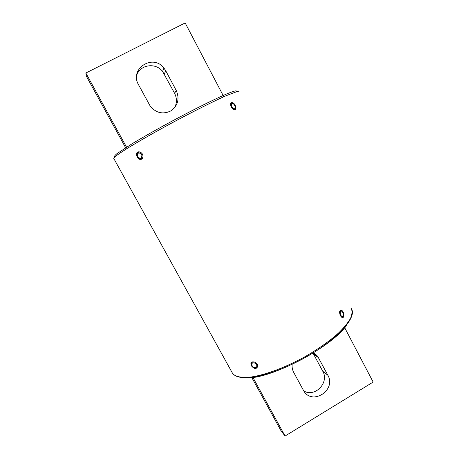 <?xml version="1.0" encoding="UTF-8"?>
<svg xmlns="http://www.w3.org/2000/svg" width="459" height="459" viewBox="0 0 459 459"><rect width="100%" height="100%" fill="white"/><g stroke="black" fill="none" stroke-linecap="round" stroke-linejoin="round"><path stroke-width="0.69" d="M313.692 352.558L317.634 356.27L327.829 375.198C336.522 389.926 312.568 405.808 303.783 390.993L293.76 372.496C292.417 369.965 291.884 367.229 292.148 364.291M344.652 327.623L373.15 382.06L285.068 436.05L252.84 377.315M285.068 436.05L280.965 430.674L251.75 377.464M303.703 390.867C314.822 397.878 329.579 382.617 322.769 371.262L312.963 353.005M341.473 310.772L340.165 310.404M343.028 316.796L343.16 316.331M341.72 317.169L342.775 316.865M342.248 317.479L343.131 316.762M340.888 310.703L339.769 311.059M341.393 317.02L342.942 316.618M138.457 158.022L140.402 159.21L141.458 159.147L142.462 158.493M141.98 158.263L142.485 158.016M136.868 154.62L137.057 155.142M137.046 154.224L137.046 154.54M137.075 153.92L136.88 154.304M137.132 153.627L136.914 154M137.212 153.346L136.971 153.702M137.316 153.082L137.057 153.421M137.442 152.836L137.161 153.151M137.591 152.6L137.287 152.904M137.757 152.394L137.436 152.675M137.947 152.204L137.602 152.468M138.159 152.044L137.792 152.279M141.997 158.527L141.286 158.871M142.462 158.051L141.923 158.309M140.919 158.797L140.62 158.94M142.611 157.81L142.267 157.976M139.783 158.757L139.777 158.757C141.556 159.244 142.629 158.516 142.967 156.571L142.824 155.153M142.141 153.69C139.725 151.315 138.056 151.539 137.132 154.367L137.293 156.318C137.706 158.969 142.726 159.87 142.967 156.571M232.225 102.977L231.17 102.868M232.673 103.206L233.143 102.862C230.613 101.978 229.97 103.378 231.21 107.056L233.27 109.374C236.884 111.675 236.477 104.985 233.143 102.862M235.26 108.525L235.312 108.06M233.522 109.512L233.832 109.34M235.22 108.766L235.209 108.45M233.769 109.592L234.411 109.225M234.612 109.776L235.324 108.708M232.604 103.413C231.554 102.862 230.86 103.068 230.516 104.027M233.625 109.563L235.083 108.691M254.504 367.785L256.323 368.043L257.694 366.879M251.503 364.595L251.647 365.129M251.434 364.32L251.394 364.721M251.389 364.039L251.325 364.435M251.371 363.769L251.285 364.159M251.383 363.505L251.268 363.884M251.417 363.247L251.28 363.62M251.475 363L251.314 363.362M251.561 362.765L251.371 363.115M251.67 362.547L251.452 362.885M251.802 362.34L251.561 362.667M252.014 362.128L252.364 361.927M257.281 367.028L256.988 367.366M257.465 366.684L256.673 367.59M255.56 367.871C256.862 367.791 257.551 367.108 257.625 365.823L257.264 364.377M254.229 361.944C252.57 361.738 251.67 362.398 251.532 363.924L251.589 364.922C251.457 365.995 252.714 366.982 255.359 367.889C256.885 367.533 257.637 366.844 257.625 365.823M340.285 315.597L341.634 317.203C344.646 319.286 344.537 312.235 341.806 310.41C339.54 309.865 339.035 311.592 340.285 315.597M251.44 365.88C254.395 369.248 256.506 369.363 257.769 366.23C257.958 362.111 250.637 360.011 250.912 364.044L251.44 365.88M137.115 157.15C139.783 160.369 141.745 160.283 143.001 156.88C143.61 152.136 136.535 149.628 136.443 154.362L137.115 157.15M174.575 107.785C177.019 103.034 177.025 98.203 174.592 93.286L162.584 71.42C155.653 62.252 139.92 64.599 136.69 75.402M127.011 148.028L85.85 73.021L86.401 76.292L126.127 148.647M165.745 70.778L176.256 90.515C179.733 98.794 177.994 105.559 171.035 110.808C163.163 114.635 156.255 113.126 150.311 106.287L138.532 84.731C129.077 68.85 152.979 53.347 163.955 68.087L165.745 70.778L164.333 74.042M85.85 73.021L185.166 22.95L223.613 96.396M313.635 354.124L318.494 357.67M322.769 371.262L327.829 375.198M341.611 311.185C339.591 310.158 339.935 315.431 341.961 316.394C343.986 317.393 343.619 312.149 341.611 311.185M137.505 156.284C140.299 159.411 141.751 158.992 141.854 155.033C139.048 151.9 137.602 152.319 137.505 156.284M233.292 103.797C230.808 102.001 230.728 106.672 233.229 108.404C235.714 110.171 235.765 105.524 233.292 103.797M251.888 365.112C252.771 368.238 257.642 368.422 256.713 365.278C255.824 362.122 250.941 361.973 251.888 365.112M232.024 372.404L232.621 373.483C235.53 376.908 241.968 378.038 251.934 376.885C265.818 374.67 285.01 367.556 303.548 357.515C317.553 349.574 329.229 341.398 338.587 332.976C344.021 327.634 348.002 322.757 350.538 318.345C352.208 314.306 352.426 310.99 351.192 308.402M238.514 91.691L237.194 91.484L225.971 95.77C214.399 100.928 196.096 110.045 176.566 120.436C157.035 130.89 138.526 141.424 126.707 148.75L119.501 153.421C116.058 155.853 114.13 157.489 113.712 158.326L113.826 158.533M115.157 156.634C114.039 156.565 114.647 155.561 116.982 153.633L132.169 143.707C143.753 136.753 157.563 128.95 173.594 120.298C194.53 109.11 214.29 99.305 225.92 94.267C231.055 92.139 234.451 90.974 236.104 90.773L236.196 91.737M346.964 324.765C332.563 346.757 270.449 379.398 246.064 377.895M176.256 90.515L174.592 93.286M317.634 356.27L313.061 352.948M341.301 316.945L342.839 316.71C343.349 316.716 343.458 315.545 343.171 313.193C342.632 311.839 342.024 311.087 341.347 310.938M233.138 109.288L234.767 109.035C236.31 106.299 233.189 103.068 232.897 103.545L232.724 103.487M113.757 158.412L232.621 373.483C235.628 377.086 242.048 378.405 251.893 377.447C265.577 375.496 284.362 368.709 302.659 358.955C335.351 341.307 356.936 318.299 351.617 309.131M341.467 310.514L341.266 310.129M341.806 310.41L341.135 310.611M250.93 364.033L251.274 363.643M136.478 154.35L136.948 154.126M162.584 71.42L163.955 68.087"/></g></svg>
